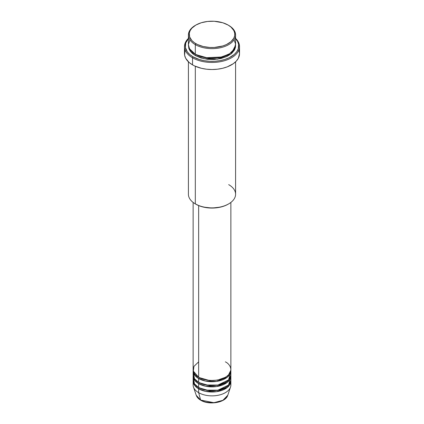 <?xml version="1.0" encoding="UTF-8"?>
<svg xmlns="http://www.w3.org/2000/svg" width="424" height="424" viewBox="0 0 424 424"><rect width="100%" height="100%" fill="white"/><g stroke="black" fill="none" stroke-linecap="round" stroke-linejoin="round"><path stroke-width="0.64" d="M230.577 383.036A18.873 10.897 180 0 1 230.534 387.027L227.789 395.237L222.902 400.304L213.892 402.699L200.632 400.044A0.784 0.456 120 0 0 200.775 400.251A0.784 0.456 -60 0 1 200.632 400.044A16.08 9.286 0 0 0 216.712 402.355A16.08 9.286 0 0 0 227.789 395.237C225.791 402.646 209.112 405.461 200.775 400.251C198.432 398.894 196.916 397.224 196.211 395.237A16.08 9.286 0 0 0 200.632 400.044L198.655 392.672L200.632 400.044L196.211 395.237L193.466 387.027A18.873 10.897 180 0 1 193.423 383.036M198.655 361.847L193.943 366.384L193.318 371.095L198.655 377.259A18.873 10.897 0 0 0 219.224 379.623A18.873 10.897 0 0 0 230.873 369.553L230.873 202.428M230.873 370.836A18.873 10.897 180 0 0 230.842 370.194L227.45 377.1L216.632 381.404L205.529 381.075L198.655 378.542A0.784 0.456 120 0 0 199.211 377.583L198.936 377.418L199.211 377.583A0.784 0.456 -60 0 1 198.655 378.542L194.786 375.309L193.159 370.194A18.873 10.897 180 0 0 193.127 370.836L193.127 374.689A18.873 10.897 0 0 0 198.655 382.395A18.873 10.897 0 0 0 219.224 384.759A18.873 10.897 0 0 0 230.873 374.689L230.873 370.836A18.873 10.897 180 0 1 219.224 380.906A18.873 10.897 180 0 1 198.655 378.542L198.655 382.395L198.655 378.542A18.873 10.897 180 0 1 193.127 370.836M193.423 372.765L194.452 378.701L198.655 382.395L205.995 385.024L217.878 385.045L228.531 379.946L230.577 372.765M230.873 375.977A18.873 10.897 180 0 0 230.842 375.335L227.45 382.236L216.632 386.54L205.529 386.211L198.655 383.683A0.784 0.456 120 0 0 199.211 382.718L198.936 382.559L199.211 382.718A0.784 0.456 -60 0 1 198.655 383.683L194.786 380.445L193.159 375.335A18.873 10.897 180 0 0 193.127 375.977L193.127 379.83A18.873 10.897 0 0 0 198.655 387.531A18.873 10.897 0 0 0 219.224 389.894A18.873 10.897 0 0 0 230.873 379.83L230.873 375.977A18.873 10.897 180 0 1 219.224 386.041A18.873 10.897 180 0 1 198.655 383.683L198.655 387.531L198.655 383.683A18.873 10.897 180 0 1 193.127 375.977M193.423 377.901L194.452 383.837L198.655 387.531L205.995 390.159L217.878 390.181L228.531 385.087L230.577 377.901M230.873 381.112A18.873 10.897 180 0 0 230.842 380.471L227.45 387.372L216.632 391.675L205.529 391.347L198.655 388.819A0.784 0.456 120 0 0 199.211 387.854L198.936 387.695L199.211 387.854A0.784 0.456 -60 0 1 198.655 388.819L194.786 385.58L193.159 380.471A18.873 10.897 180 0 0 193.127 381.112L193.127 384.966A18.873 10.897 0 0 0 198.655 392.672A18.873 10.897 0 0 0 219.224 395.03A18.873 10.897 0 0 0 230.873 384.966L230.873 381.112A18.873 10.897 180 0 1 219.224 391.177A18.873 10.897 180 0 1 198.655 388.819L198.655 392.672L198.655 388.819A18.873 10.897 180 0 1 193.127 381.112M189.931 39.824L188.41 44.578L189.507 48.755L195.316 54.272L195.316 44.642L195.872 43.677A22.806 13.165 180 0 1 195.872 25.058A22.806 13.165 180 0 1 228.128 25.058L222.748 22.753L214.237 21.264L207.553 21.454L201.252 22.753L195.872 25.058L191.887 28.159L190.175 30.544L189.305 33.077L189.634 36.936L191.887 40.577L194.372 42.718L197.531 44.547L203.271 46.534L209.763 47.472L214.237 47.472L222.748 45.977L226.469 44.547L230.963 41.685L233.825 38.192L234.695 35.658L234.695 33.077L233.825 30.544L230.963 27.051L228.128 25.058A22.806 13.165 180 0 1 228.128 43.677A22.806 13.165 180 0 1 195.872 43.677L195.316 44.642A23.59 13.621 0 0 0 228.684 44.642A23.59 13.621 0 0 0 228.684 25.376L228.684 25.376A23.59 13.621 180 0 1 235.59 35.012A23.59 13.621 180 0 1 221.031 47.594A23.59 13.621 180 0 1 195.316 44.642L195.316 54.272A23.59 13.621 0 0 0 221.031 57.224A23.59 13.621 0 0 0 235.59 44.642L235.59 35.012M228.684 184.626A23.59 13.621 180 0 1 228.684 203.886A23.59 13.621 180 0 1 195.316 203.886L195.872 204.209A22.806 13.165 0 0 0 228.128 204.209L224.672 205.847L220.729 207.06L212 208.062L203.271 207.06L199.328 205.847L195.316 203.886A23.59 13.621 0 0 0 221.031 206.838A23.59 13.621 0 0 0 235.59 194.256L235.59 61.814M192.538 57.802A27.523 15.889 0 0 0 228.944 59.09A27.523 15.889 0 0 0 235.59 38.383A27.523 15.889 180 0 1 239.523 46.566A27.523 15.889 180 0 1 222.531 61.247A27.523 15.889 180 0 1 192.538 57.802L192.538 64.867A27.523 15.889 0 0 0 222.531 68.312A27.523 15.889 0 0 0 239.523 53.631L238.341 58.242L236.274 61.12L233.28 63.711L227.291 66.844L222.531 68.312L217.369 69.218L212 69.52L206.631 69.218L201.469 68.312L194.537 65.916L192.538 64.867L192.538 57.802A27.523 15.889 180 0 1 184.477 46.566A27.523 15.889 180 0 1 188.41 38.383A27.523 15.889 0 0 0 192.538 57.802L193.095 56.843L192.538 57.802M235.59 38.658A26.739 15.439 180 0 1 227.916 58.327A26.739 15.439 180 0 1 193.095 56.843L199.397 59.54L204.241 60.696L209.382 61.289L214.618 61.289L219.759 60.696L224.603 59.54L228.965 57.86L234.233 54.5L236.703 51.834L238.224 48.935L238.611 44.414L237.588 41.446L235.58 38.648M195.872 54.595L195.602 54.431L195.872 54.595A0.784 0.456 -60 0 1 195.316 55.555L190.53 51.569L188.431 45.283L188.86 48.585L190.201 51.14L192.385 53.493L195.316 55.555A0.784 0.456 120 0 0 195.872 54.595L208.931 58.332L218.906 57.834L228.398 54.431L218.906 57.834L208.931 58.332L195.872 54.595M190.376 50.09L189.989 50.827M198.655 205.576L198.655 377.259L198.655 205.576M195.316 66.271L195.316 203.886L195.316 66.271M230.534 387.027A18.873 10.897 180 0 1 217.533 395.385A18.873 10.897 180 0 1 198.655 392.672A18.873 10.897 180 0 1 193.466 387.027M206.138 402.127L212 402.8L217.862 402.127M195.872 25.058L195.316 25.376A23.59 13.621 0 0 0 195.316 44.642A23.59 13.621 180 0 1 188.41 35.012A23.59 13.621 180 0 1 195.602 25.217M188.41 35.012L188.41 44.642A23.59 13.621 0 0 0 195.316 54.272L205.513 57.738L221.938 56.996L229.607 53.705L234.355 48.993L235.569 44.048L234.069 39.824M188.42 38.648L185.776 42.914L185.389 47.44L187.297 51.834L189.767 54.5L193.095 56.843A26.739 15.439 180 0 1 188.41 38.658M235.569 45.283L235.479 47.26L234.578 49.878L231.615 53.493L226.967 56.456L221.031 58.512L214.311 59.482L207.4 59.286L200.881 57.94L195.316 55.555L203.854 58.708L217.639 59.153L231.165 53.869L235.569 45.283M184.477 46.566L184.477 53.631A27.523 15.889 0 0 0 192.538 64.867L189.115 62.461L185.659 58.242L184.61 55.189L185.002 50.53M238.998 50.53L239.523 53.631L239.523 46.566M188.41 61.814L188.41 194.256A23.59 13.621 0 0 0 195.316 203.886L195.316 203.886M193.127 202.428L193.127 369.553A18.873 10.897 0 0 0 198.655 377.259C202.02 379.825 215.286 382.856 225.345 377.259C235.044 371.451 229.787 363.792 225.345 361.847M199.211 387.854L209.599 390.822L217.528 390.414L225.065 387.695L217.528 390.414L209.599 390.822L199.211 387.854L198.305 388.612M199.211 382.718L209.599 385.681L217.528 385.278L225.065 382.559L217.528 385.278L209.599 385.681L199.211 382.718M199.211 377.583L209.599 380.545L217.528 380.137L225.065 377.418L217.528 380.137L209.599 380.545L199.211 377.583M228.684 25.376L228.128 25.058M228.684 203.886L228.128 204.209M229.967 379.316L229.713 378.452"/></g></svg>
